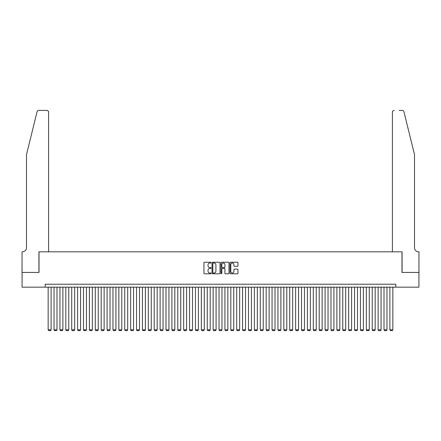 <?xml version="1.0" encoding="UTF-8"?>
<svg xmlns="http://www.w3.org/2000/svg" width="441" height="441" viewBox="0 0 441 441"><rect width="100%" height="100%" fill="white"/><g stroke="black" fill="none" stroke-linecap="round" stroke-linejoin="round"><path stroke-width="0.66" d="M211.074 262.643A0.402 0.402 0 0 0 210.666 262.235L204.525 262.235A0.579 0.579 0 0 0 203.946 262.814L203.946 273.227A0.579 0.579 0 0 0 204.525 273.806L210.666 273.806A0.402 0.402 0 0 0 211.074 273.398A0.402 0.402 0 0 0 210.666 272.996L209.872 272.996A1.852 1.852 0 0 1 208.02 271.143L208.02 270.278A1.852 1.852 0 0 1 209.872 268.426L210.666 268.426A0.402 0.402 0 0 0 211.074 268.023A0.402 0.402 0 0 0 210.666 267.615L209.872 267.615A1.852 1.852 0 0 1 208.02 265.763L208.02 264.898A1.852 1.852 0 0 1 209.872 263.045L210.666 263.045A0.402 0.402 0 0 0 211.074 262.643M237.401 266.314A0.579 0.579 0 0 0 237.98 265.736L237.98 262.814A0.579 0.579 0 0 0 237.401 262.235L230.577 262.235A0.579 0.579 0 0 0 229.998 262.814L229.998 273.227A0.579 0.579 0 0 0 230.577 273.806L237.401 273.806A0.579 0.579 0 0 0 237.98 273.227L237.98 269.699A0.579 0.579 0 0 0 237.401 269.12L234.48 269.12A0.579 0.579 0 0 0 233.901 269.699L233.901 271.447A1.549 1.549 0 0 1 232.357 272.996A1.549 1.549 0 0 1 230.808 271.447L230.808 264.594A1.549 1.549 0 0 1 232.357 263.045A1.549 1.549 0 0 1 233.901 264.594L233.901 265.736A0.579 0.579 0 0 0 234.48 266.314L237.401 266.314M45.208 287.168L22.078 287.168L22.078 272.439L39.017 272.439L39.017 251.817L401.983 251.817L401.983 272.439L418.922 272.439L418.922 287.168L395.792 287.168L395.792 284.225L45.208 284.225L45.208 287.168L395.792 287.168M219.993 262.814A0.579 0.579 0 0 0 219.414 262.235L212.59 262.235A0.579 0.579 0 0 0 212.011 262.814L212.011 273.227A0.579 0.579 0 0 0 212.59 273.806L219.414 273.806A0.579 0.579 0 0 0 219.993 273.227L219.993 262.814M221.586 262.235L228.41 262.235A0.579 0.579 0 0 1 228.989 262.814L228.989 273.227A0.579 0.579 0 0 1 228.41 273.806L225.489 273.806A0.579 0.579 0 0 1 224.91 273.227L224.91 269.004A0.579 0.579 0 0 0 224.331 268.426L222.396 268.426A0.579 0.579 0 0 0 221.817 269.004L221.817 273.398A0.402 0.402 0 0 1 221.41 273.806A0.402 0.402 0 0 1 221.007 273.398L221.007 262.814A0.579 0.579 0 0 1 221.586 262.235M213.229 263.045A0.402 0.402 0 0 0 212.821 263.453L212.821 272.588A0.402 0.402 0 0 0 213.229 272.996L214.067 272.996A1.852 1.852 0 0 0 215.919 271.143L215.919 264.898A1.852 1.852 0 0 0 214.067 263.045L213.229 263.045M224.91 264.622A1.549 1.549 0 0 0 223.361 263.073A1.549 1.549 0 0 0 221.817 264.622L221.817 267.037A0.579 0.579 0 0 0 222.396 267.615L224.331 267.615A0.579 0.579 0 0 0 224.91 267.037L224.91 264.622M51.101 287.168L51.101 329.829L48.152 329.829L48.152 287.168M51.101 329.829L50.654 330.596L48.593 330.596L48.152 329.829M37.066 111.749C37.518 110.779 37.518 110.779 37.066 111.749C37.518 110.779 37.518 110.779 37.066 111.749L26.499 154.598L26.499 247.693A4.123 4.123 0 0 1 22.375 251.817L22.05 251.817L22.05 272.439L38.929 272.439L38.929 251.817L48.593 251.817L48.593 112.174A1.77 1.77 0 0 0 46.829 110.404L38.786 110.404A1.77 1.77 0 0 0 37.066 111.749M41.934 110.404L46.829 110.404C47.893 110.515 48.482 111.104 48.593 112.174L48.593 251.817M26.499 247.693A4.123 4.123 0 0 1 22.375 251.817M411.26 141.456L403.934 111.749L414.501 154.598L414.501 247.693A4.123 4.123 0 0 0 418.625 251.817L418.95 251.817L418.95 272.439L402.071 272.439L402.071 251.817L392.407 251.817L392.407 112.174L392.407 251.817M399.066 110.404L402.214 110.404A1.77 1.77 0 0 1 403.934 111.749M394.171 110.404A1.77 1.77 0 0 0 392.407 112.174C392.518 111.104 393.107 110.515 394.171 110.404M414.501 247.693A4.123 4.123 0 0 0 418.625 251.817M56.988 287.168L56.988 329.829L54.045 329.829L54.045 287.168M56.988 329.829L56.547 330.596L54.486 330.596L54.045 329.829M62.881 287.168L62.881 329.829L59.937 329.829L59.937 287.168M62.881 329.829L62.44 330.596L60.378 330.596L59.937 329.829M68.774 287.168L68.774 329.829L65.83 329.829L65.83 287.168M68.774 329.829L68.333 330.596L66.271 330.596L65.83 329.829M74.667 287.168L74.667 329.829L71.723 329.829L71.723 287.168M74.667 329.829L74.226 330.596L72.164 330.596L71.723 329.829M80.56 287.168L80.56 329.829L77.616 329.829L77.616 287.168M80.56 329.829L80.119 330.596L78.057 330.596L77.616 329.829M86.453 287.168L86.453 329.829L83.503 329.829L83.503 287.168M86.453 329.829L86.012 330.596L83.95 330.596L83.503 329.829M92.345 287.168L92.345 329.829L89.396 329.829L89.396 287.168M92.345 329.829L91.904 330.596L89.843 330.596L89.396 329.829M98.238 287.168L98.238 329.829L95.289 329.829L95.289 287.168M98.238 329.829L97.792 330.596L95.73 330.596L95.289 329.829M104.131 287.168L104.131 329.829L101.182 329.829L101.182 287.168M104.131 329.829L103.685 330.596L101.623 330.596L101.182 329.829M110.018 287.168L110.018 329.829L107.075 329.829L107.075 287.168M110.018 329.829L109.577 330.596L107.516 330.596L107.075 329.829M115.911 287.168L115.911 329.829L112.968 329.829L112.968 287.168M115.911 329.829L115.47 330.596L113.409 330.596L112.968 329.829M121.804 287.168L121.804 329.829L118.861 329.829L118.861 287.168M121.804 329.829L121.363 330.596L119.302 330.596L118.861 329.829M127.697 287.168L127.697 329.829L124.753 329.829L124.753 287.168M127.697 329.829L127.256 330.596L125.194 330.596L124.753 329.829M133.59 287.168L133.59 329.829L130.646 329.829L130.646 287.168M133.59 329.829L133.149 330.596L131.087 330.596L130.646 329.829M139.483 287.168L139.483 329.829L136.534 329.829L136.534 287.168M139.483 329.829L139.042 330.596L136.98 330.596L136.534 329.829M145.376 287.168L145.376 329.829L142.426 329.829L142.426 287.168M145.376 329.829L144.935 330.596L142.867 330.596L142.426 329.829M151.269 287.168L151.269 329.829L148.319 329.829L148.319 287.168M151.269 329.829L150.822 330.596L148.76 330.596L148.319 329.829M157.161 287.168L157.161 329.829L154.212 329.829L154.212 287.168M157.161 329.829L156.715 330.596L154.653 330.596L154.212 329.829M163.049 287.168L163.049 329.829L160.105 329.829L160.105 287.168M163.049 329.829L162.608 330.596L160.546 330.596L160.105 329.829M168.942 287.168L168.942 329.829L165.998 329.829L165.998 287.168M168.942 329.829L168.501 330.596L166.439 330.596L165.998 329.829M174.834 287.168L174.834 329.829L171.891 329.829L171.891 287.168M174.834 329.829L174.393 330.596L172.332 330.596L171.891 329.829M180.727 287.168L180.727 329.829L177.784 329.829L177.784 287.168M180.727 329.829L180.286 330.596L178.225 330.596L177.784 329.829M186.62 287.168L186.62 329.829L183.671 329.829L183.671 287.168M186.62 329.829L186.179 330.596L184.118 330.596L183.671 329.829M192.513 287.168L192.513 329.829L189.564 329.829L189.564 287.168M192.513 329.829L192.072 330.596L190.01 330.596L189.564 329.829M198.406 287.168L198.406 329.829L195.457 329.829L195.457 287.168M198.406 329.829L197.965 330.596L195.898 330.596L195.457 329.829M204.299 287.168L204.299 329.829L201.35 329.829L201.35 287.168M204.299 329.829L203.852 330.596L201.791 330.596L201.35 329.829M210.186 287.168L210.186 329.829L207.242 329.829L207.242 287.168M210.186 329.829L209.745 330.596L207.683 330.596L207.242 329.829M216.079 287.168L216.079 329.829L213.135 329.829L213.135 287.168M216.079 329.829L215.638 330.596L213.576 330.596L213.135 329.829M221.972 287.168L221.972 329.829L219.028 329.829L219.028 287.168M221.972 329.829L221.531 330.596L219.469 330.596L219.028 329.829M227.865 287.168L227.865 329.829L224.921 329.829L224.921 287.168M227.865 329.829L227.424 330.596L225.362 330.596L224.921 329.829M233.758 287.168L233.758 329.829L230.814 329.829L230.814 287.168M233.758 329.829L233.317 330.596L231.255 330.596L230.814 329.829M239.65 287.168L239.65 329.829L236.701 329.829L236.701 287.168M239.65 329.829L239.209 330.596L237.148 330.596L236.701 329.829M245.543 287.168L245.543 329.829L242.594 329.829L242.594 287.168M245.543 329.829L245.102 330.596L243.035 330.596L242.594 329.829M251.436 287.168L251.436 329.829L248.487 329.829L248.487 287.168M251.436 329.829L250.99 330.596L248.928 330.596L248.487 329.829M257.329 287.168L257.329 329.829L254.38 329.829L254.38 287.168M257.329 329.829L256.882 330.596L254.821 330.596L254.38 329.829M263.216 287.168L263.216 329.829L260.273 329.829L260.273 287.168M263.216 329.829L262.775 330.596L260.714 330.596L260.273 329.829M269.109 287.168L269.109 329.829L266.166 329.829L266.166 287.168M269.109 329.829L268.668 330.596L266.607 330.596L266.166 329.829M275.002 287.168L275.002 329.829L272.058 329.829L272.058 287.168M275.002 329.829L274.561 330.596L272.499 330.596L272.058 329.829M280.895 287.168L280.895 329.829L277.951 329.829L277.951 287.168M280.895 329.829L280.454 330.596L278.392 330.596L277.951 329.829M286.788 287.168L286.788 329.829L283.839 329.829L283.839 287.168M286.788 329.829L286.347 330.596L284.285 330.596L283.839 329.829M292.681 287.168L292.681 329.829L289.731 329.829L289.731 287.168M292.681 329.829L292.24 330.596L290.178 330.596L289.731 329.829M298.574 287.168L298.574 329.829L295.624 329.829L295.624 287.168M298.574 329.829L298.133 330.596L296.065 330.596L295.624 329.829M304.466 287.168L304.466 329.829L301.517 329.829L301.517 287.168M304.466 329.829L304.02 330.596L301.958 330.596L301.517 329.829M310.354 287.168L310.354 329.829L307.41 329.829L307.41 287.168M310.354 329.829L309.913 330.596L307.851 330.596L307.41 329.829M316.247 287.168L316.247 329.829L313.303 329.829L313.303 287.168M316.247 329.829L315.806 330.596L313.744 330.596L313.303 329.829M322.139 287.168L322.139 329.829L319.196 329.829L319.196 287.168M322.139 329.829L321.698 330.596L319.637 330.596L319.196 329.829M328.032 287.168L328.032 329.829L325.089 329.829L325.089 287.168M328.032 329.829L327.591 330.596L325.53 330.596L325.089 329.829M333.925 287.168L333.925 329.829L330.982 329.829L330.982 287.168M333.925 329.829L333.484 330.596L331.423 330.596L330.982 329.829M339.818 287.168L339.818 329.829L336.869 329.829L336.869 287.168M339.818 329.829L339.377 330.596L337.315 330.596L336.869 329.829M345.711 287.168L345.711 329.829L342.762 329.829L342.762 287.168M345.711 329.829L345.27 330.596L343.208 330.596L342.762 329.829M351.604 287.168L351.604 329.829L348.655 329.829L348.655 287.168M351.604 329.829L351.157 330.596L349.096 330.596L348.655 329.829M357.497 287.168L357.497 329.829L354.547 329.829L354.547 287.168M357.497 329.829L357.05 330.596L354.988 330.596L354.547 329.829M363.384 287.168L363.384 329.829L360.44 329.829L360.44 287.168M363.384 329.829L362.943 330.596L360.881 330.596L360.44 329.829M369.277 287.168L369.277 329.829L366.333 329.829L366.333 287.168M369.277 329.829L368.836 330.596L366.774 330.596L366.333 329.829M375.17 287.168L375.17 329.829L372.226 329.829L372.226 287.168M375.17 329.829L374.729 330.596L372.667 330.596L372.226 329.829M381.063 287.168L381.063 329.829L378.119 329.829L378.119 287.168M381.063 329.829L380.622 330.596L378.56 330.596L378.119 329.829M386.955 287.168L386.955 329.829L384.012 329.829L384.012 287.168M386.955 329.829L386.514 330.596L384.453 330.596L384.012 329.829M392.848 287.168L392.848 329.829L389.899 329.829L389.899 287.168M392.848 329.829L392.407 330.596L390.346 330.596L389.899 329.829"/></g></svg>
